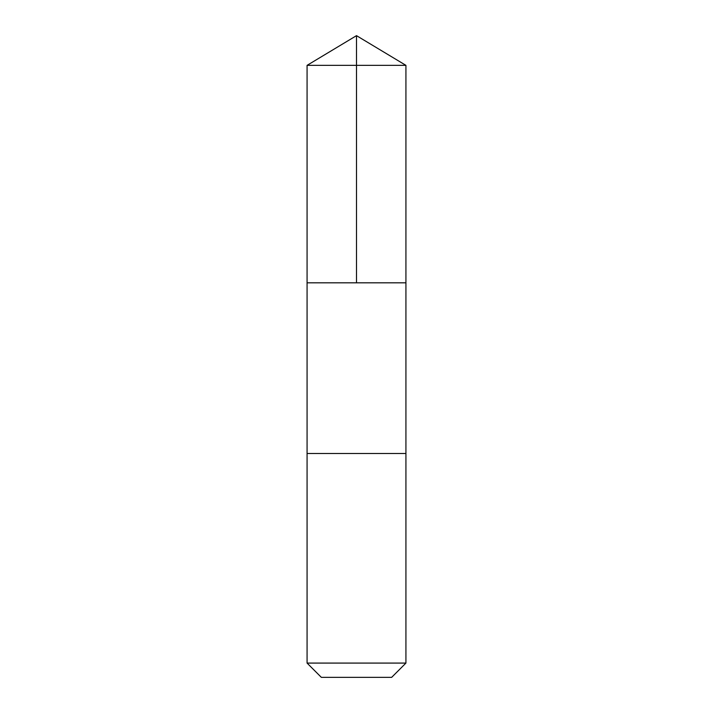 <?xml version="1.0" encoding="UTF-8"?>
<svg xmlns="http://www.w3.org/2000/svg" width="713" height="713" viewBox="0 0 713 713"><rect width="100%" height="100%" fill="white"/><g stroke="black" fill="none" stroke-linecap="round" stroke-linejoin="round"><path stroke-width="1.07" d="M307.071 282.811L405.929 282.811L405.929 65.355L307.071 65.355L307.071 282.811L405.929 282.811L405.929 453.504L307.071 453.504L307.071 282.811M325.386 453.504L307.071 453.504L307.071 663.081L405.929 663.081L405.929 453.504L325.386 453.504M405.929 663.081L391.66 677.35L321.34 677.35L307.071 663.081M356.5 282.811L356.5 35.65L307.071 65.355M356.5 35.65L405.929 65.355"/></g></svg>
